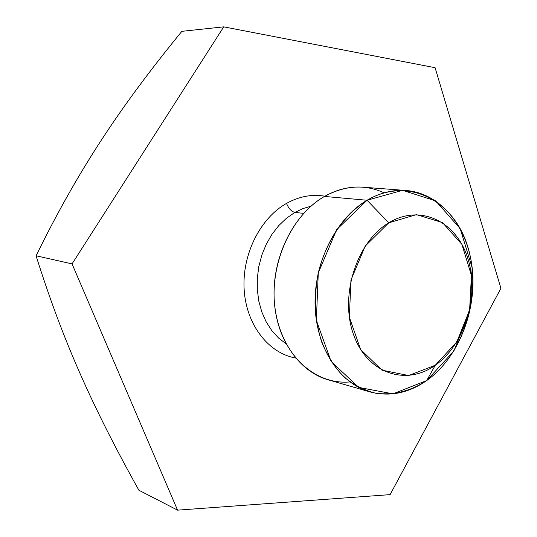 <?xml version="1.0" encoding="UTF-8"?>
<svg xmlns="http://www.w3.org/2000/svg" width="537" height="537" viewBox="0 0 537 537"><rect width="100%" height="100%" fill="white"/><g stroke="black" fill="none" stroke-linecap="round" stroke-linejoin="round"><path stroke-width="0.81" d="M72.045 263.889L223.734 26.85L435.091 67.702L500.92 288.315L390.104 494.631L177.566 510.15L72.045 263.889L223.734 26.85L181.868 31.327C119.684 107.353 77.852 170.719 36.08 255.773L72.045 263.889L36.08 255.773C62.849 340.968 92.706 407.361 138.895 490.247L177.566 510.15L72.045 263.889L223.734 26.85L435.091 67.702L500.92 288.315L390.104 494.631L177.566 510.15L138.895 490.247C92.706 407.361 62.849 340.968 36.08 255.773C62.849 340.968 92.706 407.361 138.895 490.247L177.566 510.15L72.045 263.889L36.08 255.773C77.852 170.719 119.684 107.353 181.868 31.327L223.734 26.85L435.091 67.702L500.92 288.315L390.104 494.631L177.566 510.15M324.872 196.22C311.95 194.005 299.163 196.394 286.523 203.395C299.163 196.394 311.95 194.005 324.872 196.22C311.95 194.005 299.163 196.394 286.523 203.395C259.995 218.304 241.798 254.927 244.174 289.98C246.449 325.073 268.581 353.218 295.639 358.025C268.581 353.218 246.449 325.073 244.174 289.98C241.798 254.927 259.995 218.304 286.523 203.395C288.658 208.531 291.45 211.538 294.9 212.404L302.814 208.618L310.957 206.201L302.814 208.618L294.9 212.404C291.45 211.538 288.658 208.531 286.523 203.395C259.995 218.304 241.798 254.927 244.174 289.98C246.449 325.073 268.581 353.218 295.639 358.025M286.093 343.808L278.481 337.941L271.782 330.564L266.171 321.838L261.814 311.97L258.827 301.217L257.31 289.846L257.31 278.153L258.834 266.459L261.834 255.068L266.238 244.288L271.917 234.394L278.716 225.641L286.449 218.257L294.9 212.404L286.449 218.257L278.716 225.641L271.917 234.394L266.238 244.288L261.834 255.068L258.834 266.459L257.31 278.153L257.31 289.846L258.827 301.217L261.814 311.97L266.171 321.838L271.782 330.564L278.481 337.941L286.093 343.808L278.481 337.941L271.782 330.564L266.171 321.838L261.814 311.97L258.827 301.217L257.31 289.846L257.31 278.153L258.834 266.459L261.834 255.068L266.238 244.288L271.917 234.394L278.716 225.641L286.449 218.257L294.9 212.404L303.653 213.377L294.9 212.404L302.814 208.618L310.957 206.201M369.839 391.849L328.073 379.787C298.189 371.342 275.112 337.115 274.071 296.162C272.944 255.243 294.41 213.578 324.502 196.435C345.036 185.258 364.905 184.063 384.116 192.837C364.905 184.063 345.036 185.258 324.502 196.435C290.571 215.585 268.44 265.956 275.32 310.534C281.945 355.219 315.246 385.197 349.949 381.928C315.246 385.197 281.945 355.219 275.32 310.534C268.44 265.956 290.571 215.585 324.502 196.435L367.053 200.254C336.249 218.25 314.091 261.962 315.071 304.781C315.951 347.634 339.411 383.264 369.839 391.849C389.533 396.997 408.489 393.232 426.72 380.545C457.806 358.414 476.514 312.319 472.399 270.037C468.371 227.775 441.26 193.307 406.22 190.507C392.99 189.534 379.934 192.783 367.053 200.254L324.502 196.435C337.095 189.319 349.882 186.232 362.871 187.185L406.22 190.507M388.768 222.815L367.053 200.254C408.06 176.022 454.141 200.314 467.915 247.268C482.246 293.94 463.921 354.219 426.72 380.545L435.279 365.241C464.787 344.573 479.521 296.223 468.049 259.123C457.027 221.781 420.585 203.328 388.768 222.815C356.749 241.704 339.465 295.605 353.48 334.417C367.019 373.53 405.999 386.439 435.279 365.241L426.72 380.545C410.375 391.285 393.299 395.494 375.491 393.185C364.032 390.278 353.433 384.781 343.687 376.699C334.692 367.227 327.395 355.769 321.804 342.311C314.803 320.488 313.628 297.35 318.28 272.903C325.912 241.382 344.23 214.444 367.053 200.254L388.768 222.815C420.585 203.328 457.027 221.781 468.049 259.123C479.521 296.223 464.787 344.573 435.279 365.241C405.999 386.439 367.019 373.53 353.48 334.417C339.465 295.605 356.749 241.704 388.768 222.815L365.18 246.141L350.956 280.039L349.352 317.192L360.602 349.473L381.968 370.168L408.677 375.531L435.279 365.241L456.833 341.868L469.607 310.03L471.439 275.481L461.914 244.395L442.481 222.58L416.45 214.625L388.768 222.815L367.053 200.254L402.555 190.34L435.668 200.878L460.209 228.675L472.164 267.829L469.868 311.118L453.852 351.037L426.72 380.545L392.97 393.836L358.763 387.425L331.107 361.421L316.36 320.367L318.28 272.903L336.632 229.688L367.053 200.254L324.502 196.435M223.734 26.85L181.868 31.327C119.684 107.353 77.852 170.719 36.08 255.773M286.523 203.395C288.658 208.531 291.45 211.538 294.9 212.404L303.653 213.377M426.72 380.545L435.279 365.241"/></g></svg>
